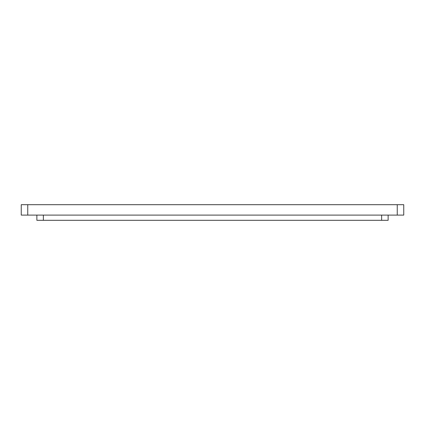 <?xml version="1.0" encoding="UTF-8"?>
<svg xmlns="http://www.w3.org/2000/svg" width="425" height="425" viewBox="0 0 425 425"><rect width="100%" height="100%" fill="white"/><g stroke="black" fill="none" stroke-linecap="round" stroke-linejoin="round"><path stroke-width="0.64" d="M397.248 215.103L21.25 215.103L21.25 204.696L403.75 204.696L403.75 215.103L397.248 215.103L397.248 204.696M388.137 215.103L388.137 220.304L36.863 220.304L36.863 215.103M43.366 215.103L43.366 220.304M381.634 215.103L381.634 220.304M27.753 215.103L27.753 204.696"/></g></svg>
